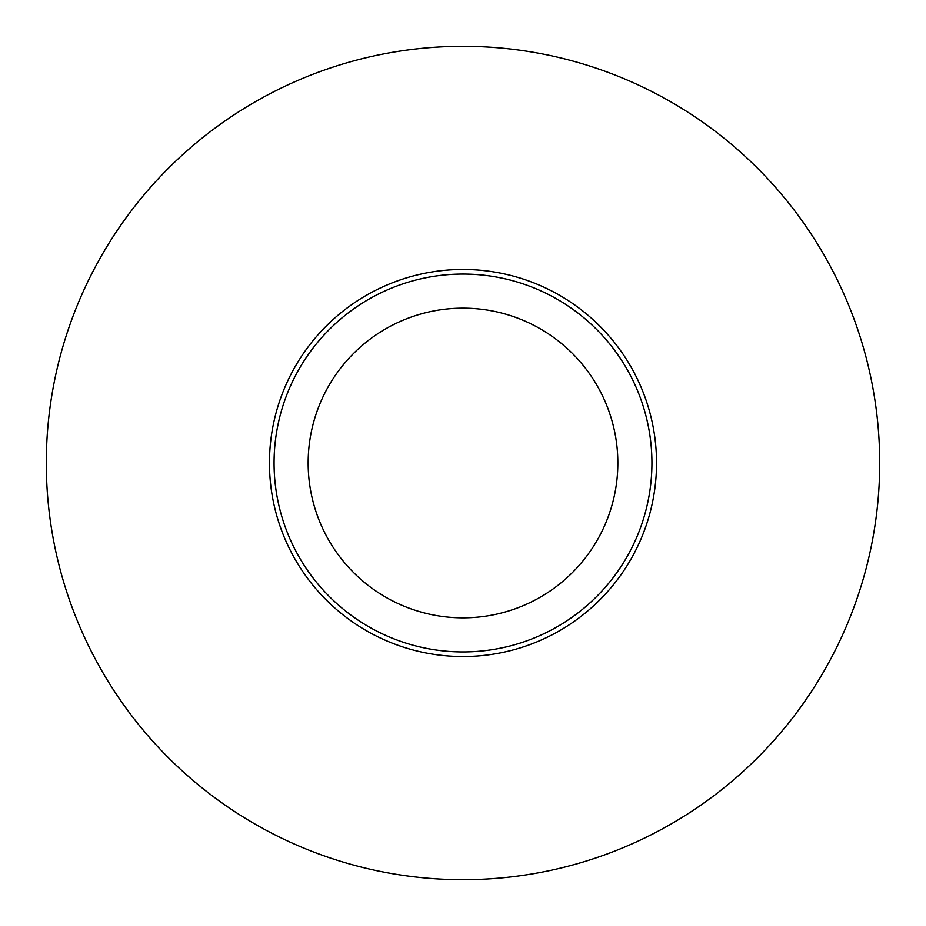 <?xml version="1.0" encoding="UTF-8"?>
<svg xmlns="http://www.w3.org/2000/svg" width="926" height="926" viewBox="0 0 926 926"><rect width="100%" height="100%" fill="white"/><g stroke="black" fill="none" stroke-linecap="round" stroke-linejoin="round"><path stroke-width="1.39" d="M46.3 463A416.7 416.7 0 0 1 463 46.3A416.7 416.7 0 0 1 879.7 463A416.7 416.7 0 0 1 463 879.7A416.7 416.7 0 0 1 46.3 463M274.061 463A188.939 188.939 0 0 1 463 274.061A188.939 188.939 0 0 1 651.939 463A188.939 188.939 0 0 1 463 651.939A188.939 188.939 0 0 1 274.061 463M308.15 463A154.85 154.85 0 0 1 463 308.15A154.85 154.85 0 0 1 617.85 463A154.85 154.85 0 0 1 463 617.85A154.85 154.85 0 0 1 308.15 463M269.454 463A193.546 193.546 0 0 1 463 269.454A193.546 193.546 0 0 1 656.546 463A193.546 193.546 0 0 1 463 656.546A193.546 193.546 0 0 1 269.454 463"/></g></svg>
